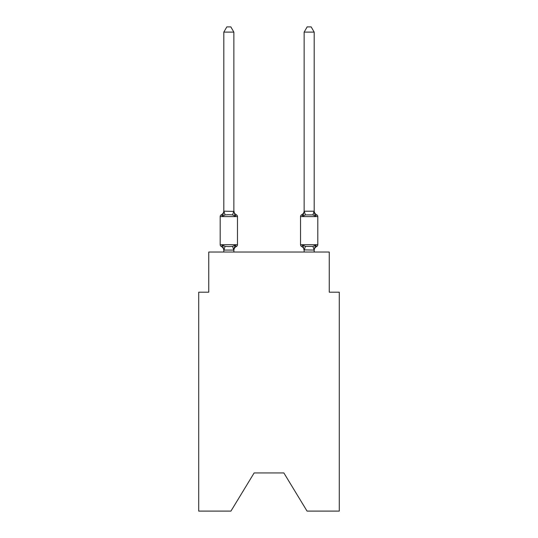<?xml version="1.0" encoding="UTF-8"?>
<svg xmlns="http://www.w3.org/2000/svg" width="538" height="538" viewBox="0 0 538 538"><rect width="100%" height="100%" fill="white"/><g stroke="black" fill="none" stroke-linecap="round" stroke-linejoin="round"><path stroke-width="0.81" d="M283.862 472.942L307.057 511.1L339.29 511.1L339.29 292.195L329.249 292.195L329.249 252.033L208.751 252.033L208.751 292.195L198.71 292.195L198.71 511.1L230.943 511.1L254.138 472.942L283.862 472.942L254.138 472.942M314.185 32.119L311.172 26.9L307.158 26.9L304.145 32.119L314.185 32.119L314.185 210.802A4.418 4.418 0 0 0 316.674 214.776A2.011 2.011 0 0 1 317.803 216.585A2.011 2.011 0 0 0 316.674 214.776L315.443 216.189L314.394 212.907L315.443 216.189L314.394 212.907L315.443 216.189L314.394 212.907L315.443 216.189L314.394 212.907L315.443 216.189L314.394 212.907L315.443 216.189L314.394 212.907L315.443 216.189L314.394 212.907L315.443 216.189L314.394 212.907L315.443 216.189L314.394 212.907L315.443 216.189L314.394 212.907L315.443 216.189L314.394 212.907L315.443 216.189L314.394 212.907L315.443 216.189L314.394 212.907L315.443 216.189L314.394 212.907L315.443 216.189L316.674 214.776L315.443 216.189L316.674 214.776L315.443 216.189L316.674 214.776L315.443 216.189L316.674 214.776L315.443 216.189L316.674 214.776L315.443 216.189L316.674 214.776L315.443 216.189L316.674 214.776L315.443 216.189L316.674 214.776L315.443 216.189L316.674 214.776L315.443 216.189L316.674 214.776L315.443 216.189L316.674 214.776L315.443 216.189L316.674 214.776L315.443 216.189L316.674 214.776L315.443 216.189L316.674 214.776L315.443 216.189L316.674 214.776L315.443 216.189L316.674 214.776L315.443 216.189L316.674 214.776L315.443 216.189L316.674 214.776L315.443 216.189L316.674 214.776L315.443 216.189L316.674 214.776L315.443 216.189L316.674 214.776L315.443 216.189L316.674 214.776L315.443 216.189L316.674 214.776L315.443 216.189L316.674 214.776L315.443 216.189L316.674 214.776L315.443 216.189L316.674 214.776L315.443 216.189L316.674 214.776L315.443 216.189L312.934 214.897L305.396 214.897L302.887 216.189L303.358 214.601L302.887 216.189L303.358 214.601L302.887 216.189L303.358 214.601L302.887 216.189L303.358 214.601L302.887 216.189L303.358 214.601L302.887 216.189L303.358 214.601L302.887 216.189L303.358 214.601L302.887 216.189L303.358 214.601L302.887 216.189L303.358 214.601L302.887 216.189L303.358 214.601L302.887 216.189L303.358 214.601L302.887 216.189L303.358 214.601L302.887 216.189L303.358 214.601L302.887 216.189L303.358 214.601L302.887 216.189L301.657 214.776A2.011 2.011 0 0 0 300.534 216.585L300.534 244.703A2.011 2.011 0 0 0 301.657 246.505L302.887 245.093L301.657 246.505L302.887 245.093L301.657 246.505L302.887 245.093L301.657 246.505L302.887 245.093L301.657 246.505L302.887 245.093L301.657 246.505L302.887 245.093L301.657 246.505L302.887 245.093L301.657 246.505L302.887 245.093L301.657 246.505L302.887 245.093L301.657 246.505L302.887 245.093L301.657 246.505L302.887 245.093L301.657 246.505L302.887 245.093L301.657 246.505L302.887 245.093L301.657 246.505L302.887 245.093L301.657 246.505L302.887 245.093L301.657 246.505L302.887 245.093L301.657 246.505L302.887 245.093L301.657 246.505L302.887 245.093L301.657 246.505L302.887 245.093L301.657 246.505L302.887 245.093L301.657 246.505L302.887 245.093L301.657 246.505L302.887 245.093L301.657 246.505L302.887 245.093L301.657 246.505L302.887 245.093L301.657 246.505L302.887 245.093L301.657 246.505L302.887 245.093L301.657 246.505L302.887 245.093L301.657 246.505L302.887 245.093L305.396 246.384L312.934 246.384L315.443 245.093L316.674 246.505A2.011 2.011 0 0 0 317.803 244.703A2.011 2.011 0 0 1 316.674 246.505L316.102 246.229L316.674 246.505A2.011 2.011 0 0 0 317.803 244.703A2.011 2.011 0 0 1 316.674 246.505A2.011 2.011 0 0 0 317.803 244.703A2.011 2.011 0 0 1 316.674 246.505L316.102 246.229L316.674 246.505A2.011 2.011 0 0 0 317.803 244.703A2.011 2.011 0 0 1 316.674 246.505A2.011 2.011 0 0 0 317.803 244.703A2.011 2.011 0 0 1 316.674 246.505L316.102 246.229L316.674 246.505A2.011 2.011 0 0 0 317.803 244.703A2.011 2.011 0 0 1 316.674 246.505A2.011 2.011 0 0 0 317.803 244.703A2.011 2.011 0 0 1 316.674 246.505L316.102 246.229L316.674 246.505A2.011 2.011 0 0 0 317.803 244.703A2.011 2.011 0 0 1 316.674 246.505A2.011 2.011 0 0 0 317.803 244.703A2.011 2.011 0 0 1 316.674 246.505L316.102 246.229L316.674 246.505A2.011 2.011 0 0 0 317.803 244.703A2.011 2.011 0 0 1 316.674 246.505A2.011 2.011 0 0 0 317.803 244.703A2.011 2.011 0 0 1 316.674 246.505L316.102 246.229L316.674 246.505A2.011 2.011 0 0 0 317.803 244.703A2.011 2.011 0 0 1 316.674 246.505A2.011 2.011 0 0 0 317.803 244.703A2.011 2.011 0 0 1 316.674 246.505L316.102 246.229L316.674 246.505A2.011 2.011 0 0 0 317.803 244.703A2.011 2.011 0 0 1 316.674 246.505A2.011 2.011 0 0 0 317.803 244.703A2.011 2.011 0 0 1 316.674 246.505L316.102 246.229L316.674 246.505A2.011 2.011 0 0 0 317.803 244.703A2.011 2.011 0 0 1 316.674 246.505A2.011 2.011 0 0 0 317.803 244.703A2.011 2.011 0 0 1 316.674 246.505L316.102 246.229L316.674 246.505A2.011 2.011 0 0 0 317.803 244.703A2.011 2.011 0 0 1 316.674 246.505A2.011 2.011 0 0 0 317.803 244.703A2.011 2.011 0 0 1 316.674 246.505L316.102 246.229L316.674 246.505A2.011 2.011 0 0 0 317.803 244.703A2.011 2.011 0 0 1 316.674 246.505A2.011 2.011 0 0 0 317.803 244.703A2.011 2.011 0 0 1 316.674 246.505L316.102 246.229L316.674 246.505A2.011 2.011 0 0 0 317.803 244.703A2.011 2.011 0 0 1 316.674 246.505A2.011 2.011 0 0 0 317.803 244.703A2.011 2.011 0 0 1 316.674 246.505L316.102 246.229L316.674 246.505A2.011 2.011 0 0 0 317.803 244.703A2.011 2.011 0 0 1 316.674 246.505A2.011 2.011 0 0 0 317.803 244.703A2.011 2.011 0 0 1 316.674 246.505L316.102 246.229L316.674 246.505A2.011 2.011 0 0 0 317.803 244.703A2.011 2.011 0 0 1 316.674 246.505A2.011 2.011 0 0 0 317.803 244.703A2.011 2.011 0 0 1 316.674 246.505L316.102 246.229M314.185 252.033L314.185 250.069L304.145 249.888L304.145 250.479L302.887 245.093L301.657 246.505A4.418 4.418 0 0 1 304.145 250.479A4.418 4.418 0 0 0 301.657 246.505A4.418 4.418 0 0 1 304.145 250.479A4.418 4.418 0 0 0 301.657 246.505A4.418 4.418 0 0 1 304.145 250.479A4.418 4.418 0 0 0 301.657 246.505A4.418 4.418 0 0 1 304.145 250.479A4.418 4.418 0 0 0 301.657 246.505A4.418 4.418 0 0 1 304.145 250.479A4.418 4.418 0 0 0 301.657 246.505A4.418 4.418 0 0 1 304.145 250.479A4.418 4.418 0 0 0 301.657 246.505A4.418 4.418 0 0 1 304.145 250.479A4.418 4.418 0 0 0 301.657 246.505A4.418 4.418 0 0 1 304.145 250.479A4.418 4.418 0 0 0 301.657 246.505A4.418 4.418 0 0 1 304.145 250.479A4.418 4.418 0 0 0 301.657 246.505A4.418 4.418 0 0 1 304.145 250.479A4.418 4.418 0 0 0 301.657 246.505A4.418 4.418 0 0 1 304.145 250.479A4.418 4.418 0 0 0 301.657 246.505A4.418 4.418 0 0 1 304.145 250.479A4.418 4.418 0 0 0 301.657 246.505A4.418 4.418 0 0 1 304.145 250.479A4.418 4.418 0 0 0 301.657 246.505A4.418 4.418 0 0 1 304.145 250.479A4.418 4.418 0 0 0 301.657 246.505M304.145 32.119L304.145 211.4L302.887 216.189L301.657 214.776L302.887 216.189L301.657 214.776L302.235 215.052M314.185 250.479L314.185 250.479A4.418 4.418 0 0 1 316.674 246.505A2.011 2.011 0 0 0 317.803 244.703A2.011 2.011 0 0 1 316.674 246.505L315.443 245.093L316.674 246.505M304.145 210.802L304.145 210.802A4.418 4.418 0 0 1 301.657 214.776L302.887 216.189M223.815 250.479L223.815 250.479A4.418 4.418 0 0 0 221.326 246.505A2.011 2.011 0 0 1 220.197 244.703A2.011 2.011 0 0 0 221.326 246.505L222.557 245.093L221.326 246.505A2.011 2.011 0 0 1 220.197 244.703A2.011 2.011 0 0 0 221.326 246.505L222.557 245.093L221.326 246.505A2.011 2.011 0 0 1 220.197 244.703A2.011 2.011 0 0 0 221.326 246.505A2.011 2.011 0 0 1 220.197 244.703A2.011 2.011 0 0 0 221.326 246.505A2.011 2.011 0 0 1 220.197 244.703A2.011 2.011 0 0 0 221.326 246.505L222.557 245.093L221.326 246.505A2.011 2.011 0 0 1 220.197 244.703A2.011 2.011 0 0 0 221.326 246.505L222.557 245.093L221.326 246.505A2.011 2.011 0 0 1 220.197 244.703A2.011 2.011 0 0 0 221.326 246.505L222.557 245.093L221.326 246.505A2.011 2.011 0 0 1 220.197 244.703A2.011 2.011 0 0 0 221.326 246.505A2.011 2.011 0 0 1 220.197 244.703A2.011 2.011 0 0 0 221.326 246.505A2.011 2.011 0 0 1 220.197 244.703A2.011 2.011 0 0 0 221.326 246.505A2.011 2.011 0 0 1 220.197 244.703A2.011 2.011 0 0 0 221.326 246.505L222.557 245.093L221.326 246.505A2.011 2.011 0 0 1 220.197 244.703A2.011 2.011 0 0 0 221.326 246.505L222.557 245.093L221.326 246.505A2.011 2.011 0 0 1 220.197 244.703A2.011 2.011 0 0 0 221.326 246.505L222.557 245.093L221.326 246.505A2.011 2.011 0 0 1 220.197 244.703A2.011 2.011 0 0 0 221.326 246.505A2.011 2.011 0 0 1 220.197 244.703A2.011 2.011 0 0 0 221.326 246.505A2.011 2.011 0 0 1 220.197 244.703A2.011 2.011 0 0 0 221.326 246.505L222.557 245.093L221.326 246.505A2.011 2.011 0 0 1 220.197 244.703A2.011 2.011 0 0 0 221.326 246.505L222.557 245.093L221.326 246.505A2.011 2.011 0 0 1 220.197 244.703A2.011 2.011 0 0 0 221.326 246.505L222.557 245.093L221.326 246.505A2.011 2.011 0 0 1 220.197 244.703A2.011 2.011 0 0 0 221.326 246.505L222.557 245.093L221.326 246.505A2.011 2.011 0 0 1 220.197 244.703A2.011 2.011 0 0 0 221.326 246.505A2.011 2.011 0 0 1 220.197 244.703A2.011 2.011 0 0 0 221.326 246.505A2.011 2.011 0 0 1 220.197 244.703A2.011 2.011 0 0 0 221.326 246.505L222.557 245.093L221.326 246.505A2.011 2.011 0 0 1 220.197 244.703A2.011 2.011 0 0 0 221.326 246.505L222.557 245.093L221.326 246.505A2.011 2.011 0 0 1 220.197 244.703A2.011 2.011 0 0 0 221.326 246.505L222.557 245.093L221.326 246.505A2.011 2.011 0 0 1 220.197 244.703A2.011 2.011 0 0 0 221.326 246.505L222.557 245.093L221.326 246.505A2.011 2.011 0 0 1 220.197 244.703A2.011 2.011 0 0 0 221.326 246.505A2.011 2.011 0 0 1 220.197 244.703A2.011 2.011 0 0 0 221.326 246.505A2.011 2.011 0 0 1 220.197 244.703A2.011 2.011 0 0 0 221.326 246.505L222.557 245.093L221.326 246.505L222.557 245.093L221.326 246.505L222.557 245.093L221.326 246.505L222.557 245.093L221.326 246.505L222.557 245.093L221.326 246.505L222.557 245.093L221.326 246.505L222.557 245.093L225.066 246.384L228.832 246.586L232.604 246.384L235.113 245.093L236.343 246.505L235.765 246.229M223.815 211.4L223.815 210.802A4.418 4.418 0 0 1 221.326 214.776A2.011 2.011 0 0 0 220.197 216.585L237.466 216.585A2.011 2.011 0 0 0 236.343 214.776L235.113 216.189L236.343 214.776L235.113 216.189L236.343 214.776L235.113 216.189L236.343 214.776L235.113 216.189L236.343 214.776L235.113 216.189L236.343 214.776L235.113 216.189L236.343 214.776L235.113 216.189L236.343 214.776L235.113 216.189L236.343 214.776L235.113 216.189L232.604 214.897L228.832 214.696L225.066 214.897L222.557 216.189L221.326 214.776L222.557 216.189L221.326 214.776L222.557 216.189L221.326 214.776L222.557 216.189L221.326 214.776L222.557 216.189L221.326 214.776L222.557 216.189L221.326 214.776L222.557 216.189L221.326 214.776L222.557 216.189L221.326 214.776L222.557 216.189L221.326 214.776L222.557 216.189L221.326 214.776L222.557 216.189L221.326 214.776L222.557 216.189L221.326 214.776L222.557 216.189L221.326 214.776L222.557 216.189L221.326 214.776L222.557 216.189L221.326 214.776L222.557 216.189L221.326 214.776L222.557 216.189L221.326 214.776L222.557 216.189L221.326 214.776L222.557 216.189L221.326 214.776L222.557 216.189L221.326 214.776L222.557 216.189L221.326 214.776L222.557 216.189L221.326 214.776L222.557 216.189L221.326 214.776L222.557 216.189L221.326 214.776L222.557 216.189L221.326 214.776L222.557 216.189L221.326 214.776L222.557 216.189L221.326 214.776L222.557 216.189L221.326 214.776L222.557 216.189L223.895 211.192L233.855 211.4L233.855 210.802L235.113 216.189L236.343 214.776A2.011 2.011 0 0 1 237.466 216.585A2.011 2.011 0 0 0 236.343 214.776A2.011 2.011 0 0 1 237.466 216.585A2.011 2.011 0 0 0 236.343 214.776A2.011 2.011 0 0 1 237.466 216.585A2.011 2.011 0 0 0 236.343 214.776L235.113 216.189L236.343 214.776A2.011 2.011 0 0 1 237.466 216.585A2.011 2.011 0 0 0 236.343 214.776L235.113 216.189L236.343 214.776A2.011 2.011 0 0 1 237.466 216.585A2.011 2.011 0 0 0 236.343 214.776A2.011 2.011 0 0 1 237.466 216.585A2.011 2.011 0 0 0 236.343 214.776A2.011 2.011 0 0 1 237.466 216.585A2.011 2.011 0 0 0 236.343 214.776A2.011 2.011 0 0 1 237.466 216.585A2.011 2.011 0 0 0 236.343 214.776L235.113 216.189L236.343 214.776A2.011 2.011 0 0 1 237.466 216.585A2.011 2.011 0 0 0 236.343 214.776L235.113 216.189L236.343 214.776A2.011 2.011 0 0 1 237.466 216.585A2.011 2.011 0 0 0 236.343 214.776L235.113 216.189L236.343 214.776A2.011 2.011 0 0 1 237.466 216.585A2.011 2.011 0 0 0 236.343 214.776A2.011 2.011 0 0 1 237.466 216.585A2.011 2.011 0 0 0 236.343 214.776A2.011 2.011 0 0 1 237.466 216.585A2.011 2.011 0 0 0 236.343 214.776A2.011 2.011 0 0 1 237.466 216.585A2.011 2.011 0 0 0 236.343 214.776L235.113 216.189L236.343 214.776A2.011 2.011 0 0 1 237.466 216.585A2.011 2.011 0 0 0 236.343 214.776L235.113 216.189L236.343 214.776A2.011 2.011 0 0 1 237.466 216.585A2.011 2.011 0 0 0 236.343 214.776A2.011 2.011 0 0 1 237.466 216.585A2.011 2.011 0 0 0 236.343 214.776A2.011 2.011 0 0 1 237.466 216.585A2.011 2.011 0 0 0 236.343 214.776A2.011 2.011 0 0 1 237.466 216.585A2.011 2.011 0 0 0 236.343 214.776A2.011 2.011 0 0 1 237.466 216.585A2.011 2.011 0 0 0 236.343 214.776L235.113 216.189L236.343 214.776A2.011 2.011 0 0 1 237.466 216.585A2.011 2.011 0 0 0 236.343 214.776L235.113 216.189L236.343 214.776A2.011 2.011 0 0 1 237.466 216.585A2.011 2.011 0 0 0 236.343 214.776A2.011 2.011 0 0 1 237.466 216.585A2.011 2.011 0 0 0 236.343 214.776A2.011 2.011 0 0 1 237.466 216.585A2.011 2.011 0 0 0 236.343 214.776A2.011 2.011 0 0 1 237.466 216.585A2.011 2.011 0 0 0 236.343 214.776A2.011 2.011 0 0 1 237.466 216.585A2.011 2.011 0 0 0 236.343 214.776L235.113 216.189L236.343 214.776A2.011 2.011 0 0 1 237.466 216.585A2.011 2.011 0 0 0 236.343 214.776L235.113 216.189L236.343 214.776A2.011 2.011 0 0 1 237.466 216.585L237.466 244.703A2.011 2.011 0 0 1 236.343 246.505L235.113 245.093L236.343 246.505A4.418 4.418 0 0 0 233.855 250.479L234.326 247.52L233.774 250.089L223.815 250.069L222.557 245.093M233.855 32.119L223.815 32.119L226.828 26.9L230.842 26.9L233.855 32.119L233.855 211.4M235.113 245.093L236.343 246.505L235.113 245.093L236.343 246.505L235.113 245.093L236.343 246.505L235.113 245.093L236.343 246.505L235.113 245.093L236.343 246.505L235.113 245.093L236.343 246.505L235.113 245.093L236.343 246.505L235.113 245.093L236.343 246.505L235.113 245.093L236.343 246.505L235.113 245.093L236.343 246.505L235.113 245.093L236.343 246.505L235.113 245.093L236.343 246.505L235.113 245.093L236.343 246.505L235.113 245.093L233.855 249.888M304.145 252.033L304.145 249.888M315.443 245.093L314.185 250.069L312.934 246.384M220.197 216.585L220.197 244.703L237.466 244.703M223.815 32.119L223.815 211.219M233.855 252.033L233.855 250.069M223.815 252.033L223.815 250.069M233.855 210.802A4.418 4.418 0 0 0 236.343 214.776M300.534 216.585L317.803 216.585L317.803 244.703L300.534 244.703M304.145 211.219L314.185 211.219M315.443 216.189L314.185 211.4M225.066 246.384L223.895 250.089M232.604 246.384L233.774 250.089M223.895 211.192L225.066 214.897M233.774 211.192L232.604 214.897M304.226 250.089L305.396 246.384M312.934 214.897L314.105 211.192M305.396 214.897L304.226 211.192"/></g></svg>
